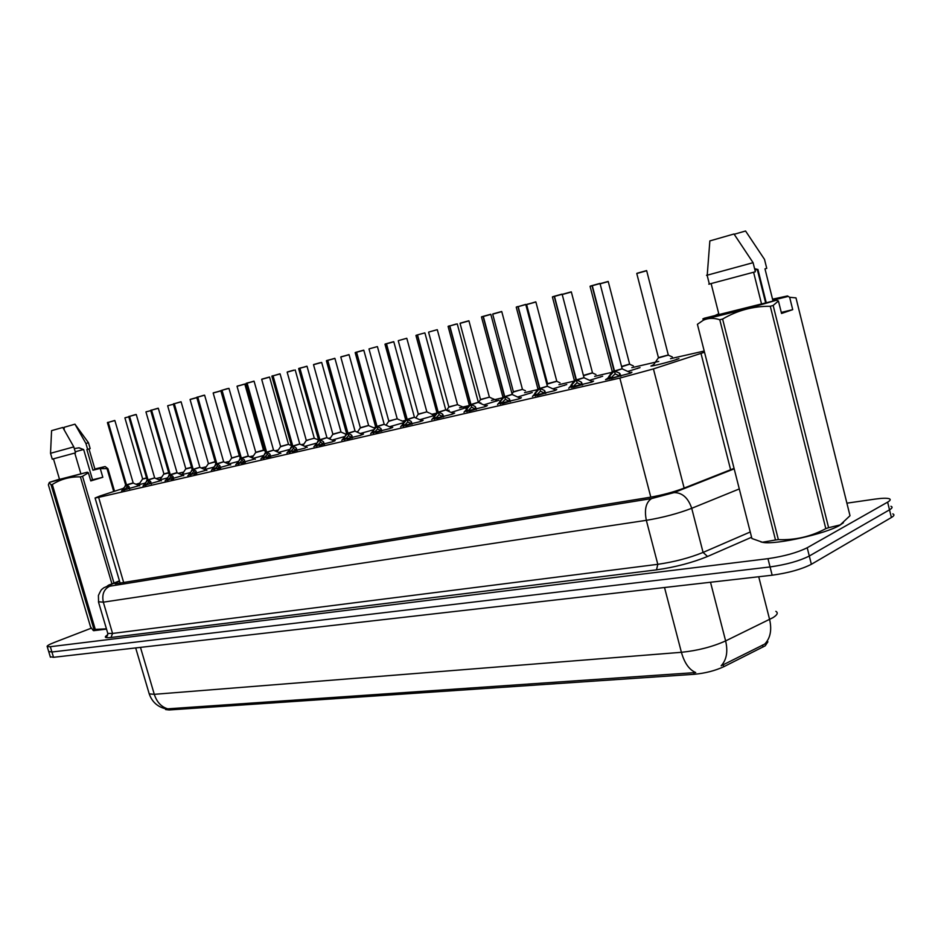 <?xml version="1.0" encoding="UTF-8"?>
<svg xmlns="http://www.w3.org/2000/svg" width="941" height="941" viewBox="0 0 941 941"><rect width="100%" height="100%" fill="white"/><g stroke="black" fill="none" stroke-linecap="round" stroke-linejoin="round"><path stroke-width="1.41" d="M139.244 485.627L121.895 490.532M160.899 480.628L143.314 485.603M183.26 475.476L165.416 480.51M206.326 470.159L188.224 475.264M230.157 464.666L211.784 469.83M254.776 458.996L236.12 464.219M280.23 453.127L278.313 454.28L261.292 458.42M306.566 447.057L304.766 448.187L287.323 452.421M333.82 440.776L335.219 440.564L332.138 441.894L314.27 446.21M362.05 434.272L363.473 434.048L360.497 435.365L342.171 439.788M391.303 427.52L392.762 427.308L389.88 428.602L371.083 433.119M421.65 420.533L423.132 420.309L420.368 421.58L401.078 426.202M453.127 413.275L454.644 413.052L451.998 414.311L432.19 419.027M485.827 405.747L487.367 405.524L484.85 406.747L464.501 411.57M519.808 397.914L521.385 397.69L518.997 398.89L498.071 403.83M555.143 389.774L556.754 389.539L554.52 390.715L532.982 395.773M591.936 381.293L593.571 381.07L591.489 382.211L569.317 387.386M630.247 372.471L631.929 372.236L630 373.342L605.522 379.646L607.168 378.647M145.008 483.192L137.704 484.98M137.386 484.85L139.103 484.203M167.157 478.028L159.382 479.992M158.911 479.792L160.299 479.287M190.023 472.7L181.872 474.617M181.131 474.57L182.166 474.217M213.642 467.195L204.785 469.5M204.079 469.194L204.703 468.983M238.049 461.502L228.592 463.995M263.28 455.609L253.188 458.302M289.393 449.504L278.607 452.421M316.423 443.176L304.908 446.328M344.441 436.612L332.126 440.035M373.483 429.79L360.309 433.507M403.336 422.78L389.515 426.732M433.225 415.851L419.792 419.71M466.889 407.418L451.21 412.429M498.977 400.219L483.839 404.865M532.23 392.526L517.75 396.996M566.764 384.54L553.002 388.809M602.675 376.235L589.689 380.293M640.033 367.59L627.906 371.424M678.932 358.592L677.038 359.344C670.98 361.52 653.219 366.084 650.925 366.061L653.689 364.673M123.424 488.355L99.958 496.001L95.076 498.001L98.629 497.354L619.86 378.07L653.43 368.919L704.515 352.24M165.416 708.879L165.616 709.561L169.109 709.961L694.187 674.297C705.138 673.285 714.995 670.757 723.77 666.722L765.256 645.797L767.903 641.786M704.209 351.028L670.521 358.674M161.781 477.169L156.041 478.569M139.891 483.086L136.01 484.262M658.747 361.415L631.811 367.684M611.803 372.354L594.641 376.353M573.892 381.176L558.907 384.669M537.487 389.656L524.525 392.679M502.494 397.808L491.437 400.384M480.827 402.854L479.839 403.089M468.853 405.642L459.561 407.806M449.151 410.229L447.257 410.676M436.471 413.181L432.131 414.193M405.289 420.451L402.419 421.121M386.339 424.861L385.634 425.026M375.224 427.449L373.742 427.802M357.933 431.472L356.463 431.825M330.503 437.871L328.327 438.377M303.978 444.046L301.155 444.705M278.324 450.021L274.901 450.821M253.505 455.797L249.53 456.726M229.486 461.396L224.981 462.443M206.208 466.818L201.221 467.983M183.648 472.076L178.214 473.335M433.825 414.946L435.46 414.64M169.109 709.961L168.757 708.761L167.827 708.855C161.346 706.973 156.829 702.127 154.289 694.329L681.402 652.301C697.728 650.619 712.466 646.82 725.629 640.915C728.087 651.584 726.593 659.876 721.159 665.793L766.327 643.303M846.9 503.164L874.871 499.13C881.905 498.13 886.645 497.989 889.08 498.683C890.962 499.33 890.468 500.483 887.622 502.141L807.213 547.744C797.309 552.649 784.229 556.296 767.962 558.672L50.332 646.702L51.931 652.007L48.673 651.49L51.931 652.007L770.067 566.941L51.931 652.007L53.519 657.312L50.261 656.759M807.213 547.744L809.295 556.025C799.403 560.989 786.335 564.624 770.067 566.941C786.335 564.624 799.403 560.989 809.295 556.025L889.516 509.822L809.295 556.025L811.365 564.294C801.509 569.305 788.44 572.951 772.161 575.21L53.519 657.312M890.951 506.282C892.833 506.964 892.35 508.152 889.516 509.822C892.35 508.152 892.833 506.964 890.951 506.282M168.757 708.761L695.728 672.556C689.235 669.816 684.46 663.064 681.402 652.301L664.522 587.513M892.809 513.88C894.703 514.598 894.232 515.809 891.398 517.503L811.365 564.294M50.332 646.702L47.226 646.655C46.509 645.985 49.003 644.526 54.696 642.291L91.277 628.188M119.519 581.115C115.884 582.597 114.414 583.502 115.12 583.855L649.808 497.319C661.993 495.166 673.168 492.19 683.319 488.403L734.062 468.383M667.639 355.345L658.418 357.615L668.298 354.98L646.679 270.749L636.786 273.513M606.792 379.164L614.132 371.166L615.12 373.448M592.289 285.711L600.04 283.57L592.289 285.711L614.485 371.013L621.401 369.084L614.497 371.072L619.272 372.989L621.142 376.024M590.278 286.123L591.983 285.617L614.108 371.095L612.226 371.448L614.132 371.166M621.401 369.084L622.142 368.672L600.04 283.582M614.497 371.072L615.261 374.012L620.342 376.247M611.156 378.576L619.978 375.988M614.12 371.095L622.283 368.707M591.983 285.617L599.958 283.417M614.896 374.095L610.25 378.576M628.917 364.449L621.566 366.461L629.623 364.061L608.251 281.594L600.111 283.829M591.713 373.189L583.408 375.388L592.489 372.789L571.352 292.004L562.212 294.533M555.966 381.587L547.544 383.693L556.778 381.187L535.888 302.014L526.619 304.59L535.782 301.861M513.386 391.727L521.561 389.668M568.729 388.21L576.068 380.035L577.045 382.305M554.472 296.391L562.153 294.274L554.472 296.391L576.41 379.893L583.185 378L576.421 379.952L580.997 381.858L582.75 384.845M574.269 380.211L576.068 380.035M554.52 296.203L562.059 294.121M583.185 378L583.985 377.576L562.153 294.286M552.602 296.768L554.19 296.297L576.057 379.976L584.114 377.612M576.421 379.952L577.174 382.834L582.044 385.045M573.41 387.245L581.714 384.798M575.645 380.423L574.281 380.211L576.057 379.976M554.12 296.486L552.402 296.98L554.508 296.203M576.821 382.916L572.363 387.28M532.418 396.549L539.534 388.562L540.487 390.809M518.185 306.637L525.784 304.543L518.185 306.637L539.852 388.421L546.509 386.563L539.863 388.421L544.263 390.362L545.898 393.314M516.433 306.978L517.903 306.543L539.522 388.492L537.852 388.715L539.534 388.562M517.844 306.731L525.678 304.402M546.509 386.563L547.356 386.139L525.784 304.555M539.875 388.48L540.616 391.303L545.274 393.479M537.182 395.573L544.98 393.256M539.522 388.504L547.474 386.163M540.275 391.374L535.994 395.643M497.542 404.559L504.435 396.749L505.364 398.972M483.321 316.482L490.837 314.4L483.321 316.482L504.741 396.608L511.257 394.797L504.752 396.679L508.963 398.537L510.493 401.442M481.521 316.835L483.062 316.388L504.411 396.69L502.859 396.89L504.435 396.749M490.731 314.27L483.062 316.388M511.257 394.797L512.175 394.35L490.837 314.412M504.752 396.679L505.493 399.431L509.963 401.595M502.365 403.56L509.693 401.384M505.164 399.513L501.035 403.677M843.418 522.737L839.784 525.29C825.669 533.829 776.125 544.839 763.21 542.439L760.904 541.945M849.97 515.562L795.98 297.874L789.652 297.285L787.523 295.945L772.549 299.179M789.652 297.285L792.722 309.648L781.536 313.471L778.43 300.979L773.161 305.449L828.609 527.701L840.231 524.902L850.005 515.727M714.913 315.576L718.748 313.765M766.727 268.314L764.986 268.855L772.82 300.25L787.464 296.591M734.203 234.274L745.566 231.004L764.504 259.387L766.75 268.385M754.941 270.091L757.905 269.397L766.256 302.767M828.609 527.701L825.81 528.642L770.291 306.272C753.235 306.143 737.344 310.401 722.606 319.046L778.36 539.616C795.074 540.275 810.895 536.617 825.81 528.642M778.36 539.616L775.502 539.993L719.783 319.74C713.784 317.787 708.302 317.94 703.362 320.199L697.41 324.304L751.906 538.523L762.445 542.239L775.502 539.993M722.606 319.046L719.783 319.74M773.161 305.449L770.291 306.272M778.43 300.979L776.231 300.273C754.882 306.778 712.019 317.929 704.597 318.94C702.268 319.305 702.209 319.058 704.433 318.199L761.528 303.943L753.6 272.267M753.082 262.68L733.992 233.991L709.855 240.92L707.232 275.195L753.082 262.68L755.364 271.773L708.785 284.182M707.232 275.195L706.538 275.301M776.231 300.273L761.528 303.943M792.722 309.648L781.277 312.424M94.888 468.994L105.074 466.56L99.381 468.606L107.921 468.665L114.543 491.249M105.204 466.595L107.921 468.665M88.466 442.717L85.925 443.482L74.962 424.179L88.466 442.717L90.171 448.575L86.878 449.598L92.947 470.218L99.381 468.606M89.007 448.986L95.006 469.394L92.947 470.218M85.925 443.482L87.654 449.386M64.2 429.825L64.106 427.308L74.962 424.179M113.967 582.973L82.549 476.299L88.383 472.77L90.783 480.922L102.816 477.275L92.536 479.769L83.655 449.551L78.962 447.822L74.304 448.61M75.233 451.762L83.549 449.504M106.509 629.106L93.794 630.658M111.92 583.785L80.408 476.899C70.187 476.558 60.812 479.098 52.308 484.497L95.276 629.388L106.427 628.835M95.276 629.388L94.018 629.553L51.073 484.803L49.214 482.674L48.379 484.827L90.571 626.953L93.312 630.552L94.018 629.553M52.308 484.497L51.073 484.803M82.549 476.299L80.408 476.899M113.72 491.52L107.109 468.936M88.383 472.77L87.325 472.206L49.567 482.31L59.471 479.157M87.325 472.206L59.542 479.369M80.891 473.805L74.774 453.056M73.798 446.893L62.8 427.461L51.579 430.649L50.532 453.291L73.798 446.893L75.551 452.844L52.261 459.149M92.536 479.769L90.63 480.416M102.816 477.275L100.44 469.159M480.498 399.455L488.461 397.455M496.766 401.089L497.366 400.678L493.013 398.772M448.81 406.9L456.561 404.948M465.56 408.206L461.102 406.23M418.263 414.087L425.814 412.17M434.013 415.593L430.343 413.417M463.995 412.264L470.676 404.63L471.594 406.818M449.798 325.939L457.244 323.892L449.798 325.939L470.97 404.489L478.334 402.254L470.97 404.489L475.029 406.394L476.452 409.264M448.269 326.233L449.551 325.845L470.653 404.559L469.23 404.83L470.676 404.63M456.15 324.045L448.092 326.445M470.982 404.548L471.712 407.253L475.793 409.217L468.889 411.241M476.005 409.394L475.029 406.394M471.406 407.324L467.43 411.393M431.719 419.686L438.188 412.205L439.106 414.381M438.482 412.064L442.376 413.958L443.705 416.792M416.11 335.302L417.322 334.949L438.177 412.134L436.812 412.323L438.188 412.205M417.604 334.867L424.814 332.891M444.764 410.323L438.471 412.064L444.764 410.323M438.494 412.134L439.212 414.781L443.329 416.898M436.683 418.627L443.117 416.722M438.177 412.146L417.557 335.043M438.906 414.852L435.071 418.827M400.631 426.826L406.912 419.498L407.806 421.65M386.504 343.818L393.809 341.795L386.504 343.818L407.182 419.368L414.405 417.181L407.182 419.368L410.935 421.25L412.182 424.038M385.151 344.053L386.28 343.712L406.9 419.439L405.618 419.604L406.912 419.498M386.551 343.641L393.691 341.677M407.194 419.427L407.912 422.027L411.688 423.956L405.677 425.744M411.876 424.12L410.935 421.25M407.618 422.097L403.924 425.991M388.786 421.015L396.149 419.145M404.254 421.921L400.666 420.345M367.519 425.873L360.356 427.767L368.601 425.414L349.076 354.722L340.783 357.015L348.958 354.604M374.694 428.214L368.86 425.685M339.866 432.378L332.867 434.213L340.983 431.907L321.669 362.45L313.518 364.72L321.669 362.45M346.17 434.307L341.23 432.166M308.189 440.047L306.307 440.67M313.882 446.752L319.328 440.165L314.541 438.435M287.299 444.728L280.618 446.493L288.475 444.246L269.596 377.141L261.692 379.341M370.672 433.707L376.765 426.532L377.647 428.649M356.592 352.263L363.826 350.264L356.592 352.263L377.023 426.402L384.187 424.238L377.035 426.402L380.646 428.261L381.799 431.013M355.322 352.475L356.38 352.157L376.753 426.473L375.553 426.626L376.765 426.532M363.708 350.146L356.38 352.157M377.047 426.461L377.753 429.014L381.376 430.931L375.812 432.601M376.753 426.473L384.187 424.238L363.826 350.275M381.552 431.084L380.646 428.261M377.47 429.084L373.895 432.884M341.771 440.341L347.7 433.307L348.57 435.412M355.039 431.049L334.925 358.439L327.75 360.403L347.947 433.189L355.039 431.049L347.947 433.189L351.44 435.024L352.51 437.741M326.562 360.603L327.55 360.309L347.676 433.248L346.559 433.401L347.7 433.307M327.75 360.403L334.796 358.309M347.97 433.248L348.664 435.754L352.322 437.788M347.017 439.2L352.193 437.671M348.393 435.812L344.947 439.541M319.328 440.165L320.505 441.929M326.915 437.612L307.037 366.308L299.92 368.26L319.893 439.729L326.915 437.612L319.893 439.729L323.245 441.552L324.257 444.234M298.803 368.437L299.732 368.166L319.634 439.788L318.576 439.929L319.646 439.847M299.92 368.26L306.907 366.19M319.905 439.788L320.599 442.258L324.386 444.705M319.246 445.575L324.01 444.152M319.634 439.8L326.986 437.636M320.34 442.317L316.999 445.963M286.923 452.997L292.569 446.163L293.404 448.222M273.066 375.847L280.1 373.906L273.066 375.847L292.804 446.058L299.767 443.952L292.804 446.058L296.039 447.857L296.98 450.504M272.008 376L272.878 375.741L292.545 446.116L291.569 446.293L292.569 446.163M279.983 373.789L271.855 376.2M292.816 446.116L293.498 448.528L297.027 450.704M292.439 451.715L296.803 450.421M293.239 448.586L290.016 452.15M260.904 458.973L266.397 452.268L267.232 454.291M273.525 450.08L254.094 381.258L247.118 383.175L266.632 452.162L273.525 450.08L266.632 452.162L269.749 453.95L270.632 456.561M246.119 383.316L246.942 383.069L266.385 452.221L265.468 452.386L266.397 452.268M247.118 383.175L253.964 381.14M266.644 452.221L267.315 454.597L270.679 456.667M266.562 457.655L270.514 456.479M267.068 454.644L263.951 458.149M262.292 450.598L255.752 452.292L263.504 450.116L244.825 384.128L237.038 386.292L244.707 384.022M238.085 456.291L231.686 457.949L239.332 455.809L220.853 390.891L213.172 393.02L220.723 390.786M215.218 461.89L208.349 463.737L214.642 461.796M185.789 468.736L191.541 467.254M163.887 473.876L168.674 472.688M142.644 478.875L146.525 477.934M235.756 464.76L241.108 458.173L241.931 460.173M222.029 390.256L228.945 388.351L222.029 390.256L241.331 458.067L248.165 456.009L241.331 458.067L244.342 459.831L245.166 462.407M241.096 458.126L240.226 458.279L241.108 458.173M227.557 388.598L221.805 390.315L241.319 458.044M241.343 458.114L242.002 460.455L245.26 462.513M241.555 463.384L245.107 462.325M241.766 460.514L238.755 463.937M211.419 470.347L216.642 463.878L217.453 465.854M197.775 397.102L204.632 395.208L197.775 397.102L216.853 463.772L223.64 461.737L216.853 463.772L219.771 465.524L220.535 468.065M196.892 397.22L197.622 397.008L196.751 397.396L215.795 463.937L216.642 463.878M203.221 395.479C204.926 394.997 204.915 394.985 203.162 395.467L196.751 397.396M197.551 397.161L216.853 463.76M216.865 463.831L217.524 466.124L220.665 468.159M217.406 468.912L220.512 467.995M217.3 466.171L214.372 469.535M187.871 475.758L192.964 469.406L193.764 471.347M174.308 403.724L181.107 401.854L174.308 403.724L193.176 469.3L199.892 467.277L193.176 469.3L195.987 471.041L196.693 473.546M173.473 403.83L174.156 403.63L192.952 469.347L192.164 469.453L192.964 469.406M180.978 401.748L173.332 404.007L192.164 469.453M199.939 467.289L193.176 469.3L193.834 471.606L196.669 473.394L195.987 471.041M194.058 474.264L196.681 473.488M193.611 471.664L190.776 474.958M165.075 481.004L170.039 474.746L170.827 476.675M151.583 410.147L158.323 408.288L151.583 410.147L170.239 474.64L176.908 472.653L170.239 474.64L172.968 476.369L173.626 478.84M150.795 410.241L151.442 410.041L170.027 474.699L169.298 474.84L170.039 474.746M158.194 408.182L150.666 410.417L169.286 474.793M176.943 472.664L170.239 474.652L170.897 476.922L173.591 478.64M171.485 479.428L173.614 478.804M170.686 476.969L167.933 480.204M142.985 486.074L147.831 479.934L148.607 481.827M129.576 416.357L136.257 414.522L129.576 416.357L148.019 479.828L150.666 481.533L151.266 483.98M128.835 416.44L129.446 416.263L147.819 479.875L147.114 479.969L147.831 479.934M134.775 414.805C136.574 414.299 136.551 414.299 134.716 414.793L128.705 416.616L147.114 479.981M153.254 478.369L148.019 479.828L148.678 482.063L151.23 483.733M148.466 482.121L145.796 485.285M121.577 490.99L126.306 484.944L127.07 486.826M108.25 422.38L114.873 420.556L108.25 422.38L126.506 484.897L129.046 486.544L129.611 488.955M107.545 422.45L108.121 422.286L126.294 484.897L125.635 485.015L126.306 484.944M131.646 483.415L126.294 484.897M126.506 484.897L127.141 487.062L129.564 488.661M108.05 422.438L114.743 420.462M126.941 487.097L124.353 490.214M730.616 469.735L700.998 353.44M762.998 647.055L762.492 645.079M694.187 674.297L693.764 672.662M723.77 666.722L723.241 664.687M684.142 488.073L653.43 368.919M650.807 497.142L619.86 378.07M123.765 582.82L98.629 497.354M710.514 582.256L725.629 640.915L772.961 617.661C777.395 614.861 778.36 612.756 775.855 611.344M764.774 644.032C770.373 638.163 771.985 629.976 769.609 619.472L758.728 576.751M148.937 692.941L149.219 693.882L154.289 694.329L140.468 647.373M891.398 517.503L887.622 502.141M772.161 575.21L767.962 558.672M751.577 537.252L707.55 556.472C692.188 562.742 675.179 567.2 656.512 569.858L110.991 637.492C104.745 638.163 103.675 637.257 107.768 634.763M739.285 488.944L691.717 508.305L703.08 552.426L750.236 531.983M119.448 580.868L110.462 584.432C106.38 586.125 106.121 586.714 109.685 586.219L651.56 498.577L674.074 492.59C682.296 492.637 688.177 497.871 691.717 508.305C677.979 513.574 662.852 517.585 646.338 520.326L657.806 564.318C674.356 561.918 689.447 557.954 703.08 552.426L707.55 556.472M651.56 498.577C645.949 502.294 644.209 509.551 646.338 520.326L103.322 602.169L112.567 633.446L657.806 564.318L656.512 569.858M109.685 586.219C103.863 589.172 101.746 594.489 103.322 602.169L98.429 601.769M107.592 632.74L107.792 633.422L112.567 633.446L110.991 637.492M674.074 492.59L734.18 468.853M108.556 585.137L110.462 584.432M668.333 355.086L658.453 357.933M636.986 273.278L646.596 270.585M668.439 355.004L658.429 357.615M677.014 359.015L676.226 359.627M653.901 365.59L653.277 365.237M613.685 371.554L612.238 371.66M622.177 368.778L614.967 371.248M591.924 285.817L590.078 286.358L612.203 371.354M622.507 369.013L631.035 372.965M608.921 376.224L609.615 378.929M609.709 375.2L610.509 378.247M619.272 372.989L620.072 376.047M619.954 373.671L620.601 376.177M629.658 364.167L621.648 366.79M608.251 281.582L600.064 283.676L608.168 281.441M629.752 364.096L621.566 366.461M638.198 368.013L637.445 368.578M592.512 372.883L583.502 375.718M571.352 291.992L562.177 294.38L571.258 291.851M592.607 372.824L583.408 375.388M600.911 376.671L600.182 377.188M556.813 381.27L547.568 383.987M526.795 304.366L535.888 302.002M556.896 381.211L547.544 383.693M565.059 384.987L564.377 385.469M522.467 389.339L513.41 392.021M500.859 311.871L492.696 314.165L500.859 311.871M492.872 313.941L501.671 311.495M530.571 392.985L529.924 393.42M572.351 383.363L574.316 380.517M584.032 377.682L576.88 380.129M552.402 296.98L574.304 380.305M584.337 377.906L592.689 381.775M571.058 384.975L571.752 387.621M571.822 383.975L572.61 386.963M580.997 381.858L581.785 384.845M581.644 382.528L582.291 384.975M539.122 388.939L537.887 389.021M547.391 386.222L540.31 388.657M516.244 307.189L537.864 388.715M547.697 386.457L555.884 390.221M534.7 393.385L535.394 395.973M535.453 392.409L536.229 395.326M544.263 390.362L545.039 393.303M544.874 391.033L545.509 393.42M504.023 397.114L502.894 397.196M512.198 394.432L505.176 396.843M482.992 316.576L481.498 317.011L502.859 396.89M512.163 394.35L504.741 396.608M512.492 394.655L520.526 398.337M499.777 401.454L500.447 404.007M500.494 400.501L501.259 403.36M508.963 398.537L509.74 401.419M509.551 399.196L510.175 401.536M489.402 397.102L480.522 399.749M467.983 321.152L460.043 323.375L467.983 321.152M460.208 323.163L468.841 320.763M457.538 404.583L448.833 407.194M428.755 332.044L437.212 329.691M426.838 411.805L418.286 414.369M398.419 340.607L406.735 338.29M470.288 404.983L469.241 405.053M478.357 402.336L471.382 404.724M449.492 326.033L448.092 326.433L469.206 404.759M457.255 323.904L478.334 402.254L470.97 404.489M478.64 402.56L486.521 406.147M466.183 409.229L466.854 411.723M466.877 408.288L467.642 411.099M475.593 407.053L476.205 409.335M437.812 412.546L436.847 412.617M445.787 409.935L438.882 412.299M415.946 335.514L436.812 412.323M424.932 333.02L445.763 409.864L438.482 412.076M446.069 410.147L453.809 413.664M433.848 416.698L434.519 419.145M434.53 415.781L435.283 418.533M442.376 413.958L443.129 416.734M442.905 414.605L443.517 416.839M406.547 419.839L405.642 419.898M414.428 417.251L407.571 419.592M384.987 344.253L405.618 419.604M393.809 341.806L414.405 417.181L407.182 419.368M414.699 417.463L422.309 420.898M402.724 423.897L403.371 426.297M403.383 422.991L404.124 425.697M411.44 421.874L412.04 424.073M397.208 418.757L388.809 421.297M369.06 348.888L377.329 346.594M368.613 425.473L360.356 427.979M340.936 356.827L349.076 354.71M368.59 425.426L360.344 427.708M340.995 431.966L332.867 434.436M313.659 364.52L320.375 362.65M341.042 431.931L332.855 434.166M294.004 370.236L287.158 372.142L294.004 370.236M287.311 371.966L293.863 370.131M314.341 438.2L306.296 440.412M288.487 444.305L280.606 446.716M261.821 379.152L269.467 377.035M288.522 444.27L280.606 446.446M376.424 426.861L375.577 426.908M384.21 424.309L377.4 426.626M356.31 352.334L355.169 352.675M374.306 428.778L375.553 426.626M384.469 424.52L391.95 427.873M372.718 430.837L373.365 433.189M373.365 429.955L374.095 432.601M381.129 428.884L381.717 431.037M347.358 433.636L346.582 433.683M355.063 431.107L348.311 433.413M326.398 360.791L346.559 433.401M355.11 431.072L347.958 433.189M355.322 431.319L362.673 434.601M343.783 437.518L344.418 439.835M344.406 436.659L345.135 439.259M351.44 435.024L352.157 437.647M351.887 435.648L352.475 437.753M326.939 437.671L320.234 439.953M298.65 368.625L318.576 439.941M327.186 437.871L334.431 441.094M315.858 443.976L316.494 446.246M316.47 443.129L317.188 445.681M323.245 441.552L323.963 444.128M292.251 446.481L291.569 446.516M299.779 444.011L293.133 446.269M272.808 375.918L271.855 376.188L291.557 446.246M299.826 443.976L292.804 446.058M300.026 444.211L307.166 447.363M288.899 450.21L289.522 452.445M289.487 449.375L290.193 451.892M296.039 447.857L296.744 450.386M266.091 452.574L265.456 452.339M273.549 450.127L266.95 452.374M246.871 383.234L245.977 383.505L265.468 452.386M273.584 450.104L266.632 452.162M273.784 450.327L280.818 453.421M262.845 456.232L263.468 458.42M263.421 455.42L264.127 457.879M269.749 453.95L270.455 456.432M252.094 457.832L255.764 452.339L263.692 450.339L255.752 452.55M237.179 386.116L244.825 384.128M237.038 386.292L255.752 452.292M239.343 455.844L231.686 458.196M213.313 392.844L220.853 390.891M239.367 455.82L231.686 457.949M204.444 469.359L208.384 463.678M196.834 397.655L190.07 399.549M190.2 399.372L196.798 397.537L190.07 399.537L208.384 463.466M191.611 467.501L185.789 468.983M173.415 404.254L167.804 405.689M181.978 474.77L185.8 468.771L167.674 405.853M168.745 472.923L163.887 474.123M150.736 410.652L146.031 411.829M146.596 478.169L142.644 479.11M128.764 416.839L125.035 417.769M240.814 458.467L240.226 458.502M228.957 388.351L248.365 456.232L241.637 458.279M221.805 390.315L220.959 390.562L240.214 458.243M248.212 456.02L241.331 458.067M248.412 456.244L255.364 459.267M237.661 462.055L238.273 464.207M238.226 461.255L238.908 463.678M244.342 459.831L245.036 462.266M223.652 461.772L217.159 463.984M216.63 463.831L215.795 463.937M204.632 395.22L223.64 461.737L216.853 463.772M223.876 461.972L230.721 464.925M213.301 467.689L213.901 469.806M213.842 466.901L214.536 469.288M219.771 465.524L220.453 467.924M199.915 467.312L193.47 469.5M174.097 403.783L173.332 404.007M200.127 467.512L206.867 470.418M189.717 473.135L190.317 475.217M190.258 472.358L190.929 474.711M158.323 408.288L177.096 472.864L170.521 474.852M151.372 410.205L150.666 410.405M177.131 472.876L183.789 475.723M166.886 478.416L167.474 480.463M167.416 477.652L168.086 479.969M172.968 476.369L173.532 478.334M154.653 477.887L148.302 480.039M129.376 416.416L128.705 416.604M154.677 477.863L148.031 479.828M154.865 478.075L161.429 480.863M144.773 483.533L145.349 485.544M145.279 482.78L145.949 485.05M150.666 481.533L151.148 483.215M114.873 420.556L133.234 483.098L126.764 485.05M107.415 422.615L125.635 484.991M133.081 482.909L126.494 484.85M133.269 483.109L139.75 485.85M123.33 488.485L123.906 490.461M123.836 487.756L124.483 489.99M129.046 486.544L129.482 488.014M165.616 709.561L165.381 708.749M120.201 583.408L95.076 498.001M165.934 708.867C157.641 706.962 152.066 701.962 149.219 693.882L135.68 647.926M50.402 657.218L47.226 646.655M119.436 580.809L103.581 587.902C101.699 589.983 101.969 587.654 98.405 595.5L98.593 602.358L107.792 633.422C107.368 635.928 106.874 636.916 106.309 636.375L107.733 634.893M652.889 365.778L658.453 357.721L636.775 273.502L646.679 270.737M668.663 355.31L672.345 356.957M610.109 374.741L612.238 371.46M590.078 286.346L591.971 285.617M619.931 373.612L620.39 375.4M629.976 364.39L633.364 365.908M592.818 373.118L595.959 374.518M547.015 384.834L547.568 383.775L526.619 304.578M557.107 381.493L560.013 382.799M512.069 393.973L513.41 391.809L492.696 314.153M501.776 311.636L522.431 389.256M522.749 389.562L525.454 390.762M581.609 382.446L582.067 384.199M536.076 391.668L537.887 388.809M544.827 390.938L545.286 392.656M501.212 399.643L502.894 396.984M481.498 316.999L483.051 316.388M509.493 399.078L509.951 400.784M754.564 268.608L757.587 269.455M763.21 542.439L762.445 542.239M704.597 318.94L703.362 320.199M711.161 283.735L719.03 314.859M707.126 275.231L709.385 284.158M757.293 269.514L765.645 302.92M78.962 447.822L79.879 448.069M94.053 630.717L93.312 630.552M53.472 458.89L59.565 479.451M50.532 453.291L52.273 459.184M478.604 402.513L480.522 399.525L460.043 323.363M468.947 320.905L489.367 397.031M489.673 397.325L492.19 398.443M446.622 410.394L448.833 406.971L428.59 332.244M437.33 329.82L457.514 404.512M457.808 404.806L460.161 405.853M415.804 417.957L418.286 414.158L398.266 340.795M406.841 338.419L426.814 411.735M427.096 412.017L429.296 412.993M467.677 407.335L469.23 404.83M475.523 406.924L475.981 408.582M435.389 414.746L436.847 412.393M442.846 414.463L443.293 416.098M404.289 421.886L405.642 419.674M411.37 421.721L411.817 423.332M386.092 425.226L388.809 421.074L369.013 349.052M377.447 346.711L397.184 418.698M397.467 418.968L399.525 419.886M357.415 432.237L360.356 427.755L340.783 357.015M329.726 438.988L332.867 434.213L313.518 364.708M302.967 445.493L306.307 440.459L287.158 372.142M295.192 369.919L314.282 438.188M277.113 451.774L280.618 446.493L261.68 379.329L269.596 377.141M288.722 444.493L290.346 445.199M356.368 352.169L355.169 352.663L375.577 426.696M381.058 428.72L381.493 430.308M345.394 435.424L346.582 433.46M334.925 358.427L327.797 360.238M351.816 435.46L352.252 437.036M317.482 441.847L318.599 439.988M307.025 366.296L299.979 368.096M323.61 441.976L324.045 443.517M290.522 448.057L291.581 446.293M280.1 373.906L299.767 443.952M296.38 448.257L296.638 449.163M254.094 381.246L247.165 383.011M265.421 452.692L264.48 454.056M245.977 383.493L246.93 383.081M270.067 454.327L270.243 454.915M263.739 450.363L265.056 450.927M227.887 463.69L231.698 457.985L213.172 393.02M159.911 479.851L163.899 473.911L145.961 411.982M138.703 484.78L142.656 478.898L124.918 417.922M239.296 459.867L240.226 458.279M214.924 465.489L215.818 463.984M191.341 470.923L192.187 469.5M181.107 401.854L199.892 467.277M168.51 476.205L169.298 474.84M146.373 481.31L147.137 480.004M136.257 414.522L154.642 477.852M124.93 486.262L125.647 485.027"/></g></svg>

